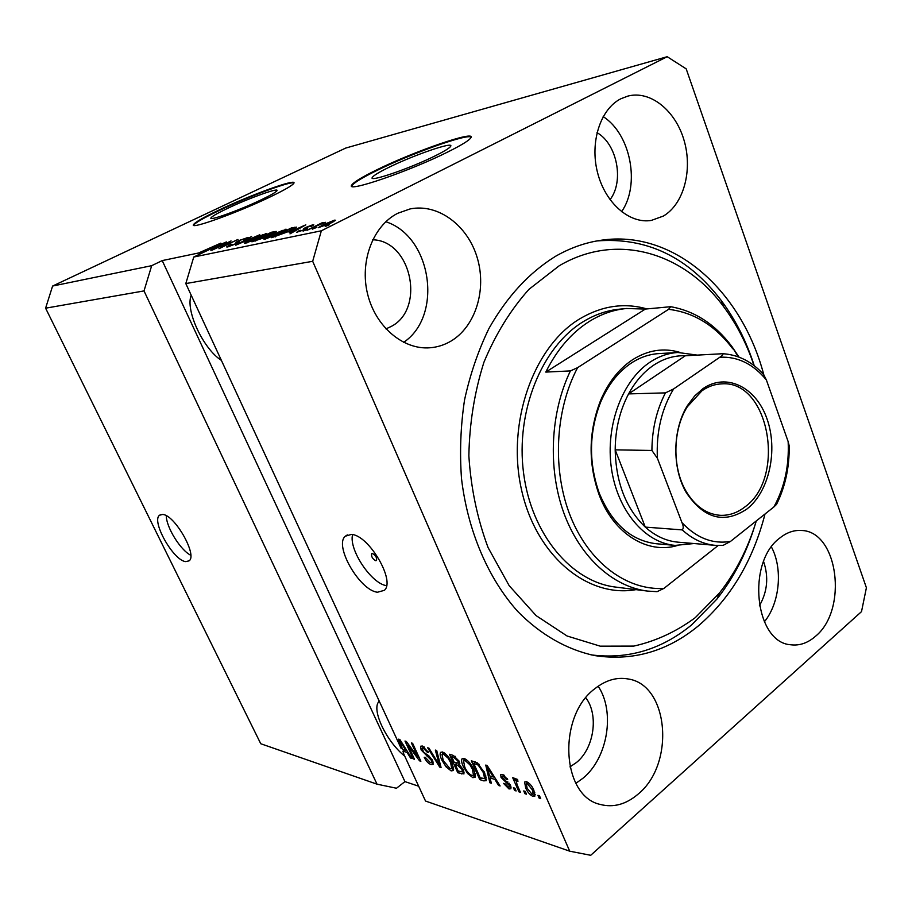 <?xml version="1.0" encoding="UTF-8"?>
<svg xmlns="http://www.w3.org/2000/svg" width="912" height="912" viewBox="0 0 912 912"><rect width="100%" height="100%" fill="white"/><g stroke="black" fill="none" stroke-linecap="round" stroke-linejoin="round"><path stroke-width="1.37" d="M162.575 514.471L159.657 515.189C150.822 520.615 173.405 560.698 185.706 561.61L189.058 560.857C197.87 555.454 174.557 514.493 162.575 514.471M166.326 515.782C166.155 527.079 180.53 550.278 190.756 555.237M372.461 553.504L371.663 553.732C371.173 556.582 372.529 558.908 375.71 560.709L376.519 560.47C376.998 557.608 375.641 555.283 372.461 553.504M351.337 534.432L345.34 536.199C333.712 545.433 359.75 590.611 377.511 592.23L384.362 590.326C395.797 580.921 368.596 534.763 351.337 534.432M352.591 534.637C348.532 549.412 371.344 583.714 386.528 585.664M227.624 208.358C217.421 213.214 211.846 216.429 210.923 217.979C208.7 221.297 239.731 210.148 261.037 199.888C270.853 195.168 276.176 192.09 277.009 190.631C279.026 187.348 248.702 198.28 227.624 208.358M388.352 167.614C378.788 172.322 373.43 175.617 372.278 177.475C368.266 182.731 410.343 168.332 435.56 155.656C444.543 151.164 449.582 148.052 450.665 146.319C454.347 141.064 413.227 155.245 388.352 167.614M376.508 169.974C361.745 177.213 353.468 182.275 351.679 185.147C345.431 193.139 409.853 171.125 448.294 151.734C461.723 145.008 469.247 140.357 470.877 137.769C476.349 129.8 414.173 151.301 376.508 169.974M471.071 137.21C468.073 133.198 411.289 153.467 376.747 170.555C361.996 177.806 353.719 182.867 351.929 185.74L351.804 186.185M219.131 209.965C203.444 217.409 194.883 222.334 193.435 224.728C189.97 229.778 237.451 212.713 269.918 197.06C284.669 189.958 292.672 185.318 293.915 183.141C296.913 178.171 251.074 194.735 219.131 209.965M293.96 183.016C291.407 180.656 248.908 196.376 219.347 210.455C203.672 217.9 195.111 222.836 193.663 225.23L193.64 225.31M191.201 295.226C185.136 310.194 203.239 348.863 221.388 360.377M379.267 701.191L379.016 701.465C371.024 709.262 386.323 741.49 404.734 756.151M397.723 213.294C373.054 225.697 359.453 261.413 367.604 294.074C375.55 326.804 403.298 349.969 429.928 347.78C437.327 347.21 444.281 345.021 450.767 341.225C475.483 326.724 486.928 289.788 477.215 257.686C467.742 225.503 438.17 203.194 410.081 208.939L397.723 213.294M594.852 688.708C557.517 716.057 561.245 795.902 600.073 804.407C613.434 807.918 626.225 804.395 638.446 793.839C675.45 763.469 668.621 684.627 628.117 678.973C616.751 676.932 605.659 680.181 594.852 688.708M575.894 783.328L583.133 778.107C607.894 757.815 615.292 711.508 598.158 686.223M779.874 537.977C746.347 562.157 754.726 642.481 790.647 644.761C799.448 645.901 807.724 643.085 815.476 636.302C848.377 609.729 838.162 530.898 801.283 530.476C793.839 530.02 786.703 532.517 779.874 537.977M620.867 98.758C600.347 109.018 589.642 142.329 597.577 172.721C605.294 203.182 629.611 224.09 651.339 220.419L663.343 216.076C683.669 204.185 692.801 170.419 684.16 140.676C675.735 110.854 650.632 90.185 627.98 96.056L620.867 98.758M763.8 374.741C741.821 291.145 674.105 229.003 600.655 240.323C585.208 242.603 570.171 247.939 555.522 256.306C529.188 272.585 507.004 296.639 488.957 328.468C478.241 350.584 470.113 374.399 464.55 399.889C460.628 425.938 459.614 452.181 461.506 478.595C467.708 530.966 488.182 578.47 517.731 611.45C540.634 634.786 567.07 649.697 594.567 655.557C632.632 661.371 667.242 651.464 698.387 625.86C730.706 598.112 752.913 560.823 765.02 514.003M569.932 766.889L576.487 762.489C594.145 748.296 598.91 714.757 585.835 697.84M385.947 328.89L390.963 326.576C425.676 309.328 411.597 240.563 372.689 239.788M759.377 605.819C767.437 591.763 768.839 577 763.595 561.541M610.025 199.682C624.298 181.34 617.185 144.028 597.007 132.639M401.975 747.658L401.109 748.33L398.647 739.153L399.832 739.507L411.825 758.419L410.548 758.02L407.06 752.411L402.944 751.146L403.799 754.121L425.528 801.044L569.704 851.181L590.714 855.296L861.509 611.621L866.4 587.738L686.189 68.856L667.196 56.704L345.728 148.063L52.6 286.049L45.6 308.188L144.005 290.917L377.021 784.172L396.492 788.242L404.939 781.607L418.665 786.224M45.6 308.188L260.752 743.736L377.021 784.172M52.6 286.049L151.688 265.677L144.005 290.917M201.005 253.49L200.583 252.578L220.841 243.128L198.884 252.852M151.688 265.677L162.222 260.593L198.919 252.92L199.511 254.22M199.899 254.026L199.226 252.556M401.109 748.33L185.809 283.575L312.679 261.299L569.704 851.181M407.915 745.058L414.458 759.24L413.216 758.852L404.996 741.046L406.319 741.445L417.947 757.222L411.369 742.938L412.623 743.314L420.877 761.246L419.531 760.825L407.915 745.058L408.599 744.534M432.584 760.585L433.086 764.416L431.102 764.632C428.401 763.583 426.098 761.132 424.205 757.279L425.368 757.439L430.247 762.557L431.604 762.432L431.319 760.243L421.093 749.903L420.603 746.244L422.37 746.005L428.64 752.571L427.466 752.423L423.385 748.148L422.119 748.25L423.624 752.286L428.697 755.672L432.584 760.585M436.7 750.473L441.066 767.539L439.721 767.117L427.682 747.794L429.005 748.182L439.356 765.191L435.343 750.074L436.7 750.473M451.132 770.891L446.071 766.844L441.921 760.175C440.2 756.664 439.732 754.064 440.507 752.377L442.571 752.012C446.47 754.019 449.593 757.69 451.953 763.036L453.64 769.261L453.253 770.537L451.132 770.891L453.435 769.055L451.896 768.314M472.838 777.662L467.617 773.524L463.399 766.718C461.677 763.196 461.21 760.574 461.996 758.841L464.197 758.442C468.244 760.505 471.447 764.256 473.818 769.705L475.494 776.032L475.095 777.275L472.838 777.662L475.163 775.781L473.636 775.075M490.006 777.925L491.34 783.226L489.858 782.758L485.743 765.065L487.145 765.476L500.107 785.962L498.602 785.494L494.851 779.418L490.006 777.925L491.716 776.534M539.482 795.811L540.713 798.627L539.152 798.137L537.92 795.332L539.482 795.811M533.828 790.168L534.922 796.062L532.984 796.438C529.758 794.774 527.307 791.89 525.643 787.786L524.617 782.017L526.498 781.641C529.701 783.237 532.141 786.087 533.828 790.168M525.255 791.399L526.475 794.181L524.959 793.714L523.739 790.932L525.255 791.399M517.195 784.981L520.433 792.3L518.928 791.833L512.692 777.697L514.186 778.153L515.189 780.41L515.223 778.586L517.617 779.623L517.936 781.481L516.215 781.06L517.195 784.981M514.904 788.196L516.124 790.955L514.63 790.487L513.41 787.729L514.904 788.196M510.515 785.517L510.914 788.72L509.01 788.948L503.515 783.374L504.872 783.579L508.223 786.988L509.341 786.874L509.181 785.403L501.041 777.434L500.711 774.63L502.512 774.413L507.665 779.452L506.297 779.258L503.458 776.443L502.284 776.511L502.375 777.594L510.515 785.517M484.682 772.909L486.256 780.649L483.77 780.866L479.78 779.623L471.322 760.768L477.432 762.899L484.682 772.909M463.307 769.796L463.969 773.912L457.801 772.76L449.422 754.258L453.435 755.455L459.146 761.212L459.443 764.678L463.307 769.796M203.308 252.373L200.583 252.578M203.148 252.031L226.393 241.931L210.911 250.412L214.514 248.075L210.843 248.851L193.754 257.024L321.343 230.793L312.679 261.299M667.196 56.704L321.343 230.793M228.342 242.558L212.143 250.15L231.055 240.928L221.707 247.072L237.952 239.446L218.948 248.725L228.513 242.934M236.801 243.481L227.715 246.97L226.586 246.924L230.531 244.564L231.91 244.199L230.063 245.841L235.592 243.755L237.245 242.74L235.877 242.353L238.716 240.631L248.224 237.428L244.872 239.446L243.47 239.822L244.952 238.477L239.81 240.415L238.157 241.384L239.708 241.726L236.801 243.481M259.795 234.737L235.752 245.214L251.598 236.504L238.556 243.994L259.795 234.737M245.602 243.23L244.484 243.151L245.294 242.432L250.777 239.411L266.623 233.54L260.148 237.348L245.602 243.23M265.061 239.161L263.864 239.069L264.64 238.363L270.157 235.296L286.414 229.311L279.938 233.153L265.061 239.161M289.104 232.343L305.816 224.831L289.97 233.871L293.493 231.409L289.104 232.343M329.517 224.74L325.174 226.507L329.517 224.74M330.817 223.109L318.185 227.738L323.133 224.774L334.51 220.157L335.559 220.248L330.817 223.109M316.578 227.453L312.292 229.197L316.578 227.453M315.985 226.21L306.991 230.314L321.662 222.973L323.03 222.688L320.705 223.85L325.447 222.323L315.985 226.21M307.344 229.391L303.103 231.124L307.344 229.391M305.554 229.311L296.605 232.309L299.193 230.656L300.778 230.246L299.843 231.272L303.856 229.778L304.893 229.151L303.548 228.798L305.6 227.51L312.713 224.819L313.819 224.854L311.63 226.233L310.023 226.643L310.684 225.834L307.23 227.077L306.443 227.59L307.925 227.886L305.554 229.311M289.97 230.987L271.651 237.701L291.338 227.954L296.582 227.122L289.97 230.987M264.833 237.485L251.917 241.828L271.366 232.252L276.245 231.431L264.833 237.485M185.809 283.575L193.754 257.024M334.829 220.898L334.51 220.157M332.378 221.217L320.773 226.7L329.266 223.474L332.378 221.217M306.238 228.969L305.6 227.51M312.998 225.481L312.713 224.819M306.888 228.616L306.443 227.59M298.805 227.977L291.851 231.089L295.385 230.348L303.126 225.994L298.805 227.977M292.125 231.705L291.851 231.089M291.601 228.536L291.338 227.954M290.335 228.809L275.23 236.288L288.705 231.249L293.892 228.251L290.335 228.809M275.504 236.892L275.23 236.288M264.993 239.172L264.64 238.363M285.559 230.063L285.182 229.208M282.925 230.326L271.366 235.045L266.498 237.929L278.73 233.392L282.64 231.306L283.792 230.417L282.925 230.326M271.616 232.822L271.366 232.252M270.328 233.107L264.537 235.957L271.856 233.586L273.623 232.537L270.328 233.107M264.799 236.539L264.537 235.957M262.268 237.074L255.417 240.449L263.591 237.758L265.643 236.527L262.268 237.074M255.691 241.042L255.417 240.449M245.647 243.219L245.294 242.432M265.825 234.247L265.472 233.449M263.237 234.555L247.072 242.033L258.997 237.576L262.873 235.535L264.047 234.635L263.237 234.555M247.426 238.078L247.129 237.405M219.86 244.826L213.397 247.711L216.361 247.084L223.907 243.002L219.86 244.826M540.132 797.305L539.152 798.137M535.196 794.58L532.984 796.438M535.173 794.363L533.794 793.645M526.634 786.953L525.643 787.786M527.068 783.283L526.726 781.709M527.353 783.67L526.338 783.898L527.159 788.253L532.141 794.409L533.178 794.181L532.346 789.838L527.353 783.67L528.493 782.724M533.303 789.04L532.346 789.838M525.916 792.904L524.959 793.714M519.874 791.035L518.928 791.833M517.093 780.33L516.614 779.236M516.887 779.008L515.189 780.41M517.708 780.17L516.808 780.923M515.565 789.712L514.63 790.487M511.073 787.238L509.01 788.948M510.994 786.862L509.968 786.349M510.093 784.651L509.181 785.403M509.204 783.26L508.28 784.035M503.435 775.565L501.041 777.434M503.401 775.496L503.059 774.619M507.163 778.54L506.297 779.258M504.575 775.519L503.458 776.443M490.987 781.835L489.858 782.758M499.4 784.833L498.602 785.494M495.581 778.814L494.851 779.418M488.308 770.697L489.493 775.85L493.381 777.035L487.339 767.266L488.308 770.697M487.954 766.764L487.339 767.266M494.087 776.454L493.381 777.035M486.552 779.087L483.77 780.866M486.107 778.962L484.671 778.517L483.246 772.441L478.173 765.065L473.716 763.401L480.202 777.856L484.66 778.529L486.256 777.229M481.468 778.255L479.78 779.623M475.448 761.999L473.716 763.401M477.523 762.956L476.087 764.108M479.131 764.29L478.173 765.065M484.135 771.723L483.246 772.441M485.902 775.998L484.774 776.91M468.392 772.897L467.617 773.524M464.276 766.012L463.399 766.718M464.128 760.46L463.9 758.362M465.2 760.642L463.535 760.927L464.778 767.163C466.499 771.153 468.859 773.923 471.846 775.474L473.51 775.166L472.405 769.226L469.908 764.792L465.2 760.642L466.454 759.639M470.695 764.165L469.908 764.792M473.271 768.52L472.405 769.226M461.814 774.014L464.117 772.156L462.566 771.677M459.466 771.427L457.801 772.76M459.785 763.367L458.44 762.968M451.748 756.835L454.256 762.375L458.246 763.116L457.915 761.11L453.959 757.496L451.748 756.835L453.469 755.467M458.759 760.448L457.915 761.11M455.236 764.541L458.177 771.028L462.361 771.837L461.951 769.386L457.733 765.305L455.236 764.541L456.946 763.184M462.783 768.725L461.951 769.386M446.823 766.251L446.071 766.844M442.776 759.502L441.921 760.175M442.616 753.95L442.388 751.967M443.551 754.178L442.001 754.441L443.255 760.608L450.152 768.736L451.714 768.463L450.585 762.569L448.134 758.225L443.551 754.178L444.782 753.209M448.886 757.633L448.134 758.225M451.417 761.908L450.585 762.569M440.758 766.308L439.721 767.117M440.279 764.461L439.356 765.191M433.314 762.888L431.102 764.632M433.303 762.82L431.935 762.181M432.106 759.628L431.319 760.243M421.994 749.208L421.093 749.903M423.1 747.487L422.689 746.119M428.264 751.796L427.466 752.423M424.582 747.213L423.385 748.148M414.002 758.248L413.216 758.852M418.745 756.607L417.947 757.222M420.375 760.163L419.531 760.825M411.232 757.484L410.548 758.02M407.698 751.921L407.06 752.411M406.33 749.744L405.703 750.211L400.094 741.182L402.386 749.197L405.703 750.211M404.586 749.869L402.944 751.146M162.222 260.593L404.939 781.607M621.562 211.721C640.395 184.999 630.83 134.167 603.174 116.622M764.324 621.859C779.817 603.083 783.043 568.575 771.438 547.006M403.628 342.353C443.221 315.974 431.946 236.641 385.822 221.73M677.308 545.547C647.486 554.496 613.673 533.873 599.218 495.056C587.978 463.319 588.445 431.764 600.598 400.414C608.327 382.345 618.963 368.79 632.529 359.761C647.999 349.991 663.822 347.552 679.999 352.42M658.954 353.594C649.378 354.152 640.19 357.287 631.378 363.01C618.313 371.72 608.065 384.784 600.632 402.192C588.935 432.368 588.491 462.726 599.298 493.289C612.123 523.83 631.104 540.645 656.241 543.734M754.064 365.609C746.654 343.573 736.463 323.874 723.49 306.489C683.897 252.578 616.808 231.796 559.193 265.791L529.006 289.286C510.731 309.658 495.706 333.963 483.941 362.212C474.491 392.092 469.475 423.293 468.859 455.818C470.934 488.194 477.341 518.78 488.08 547.576L509.181 585.675L536.108 615.611L567.093 636.006L600.267 646.175L633.76 646.095C655.705 641.193 676.202 631.731 695.229 617.698L719.5 592.948C735.813 572.246 748.079 548.249 756.299 520.934M596.927 240.939C646.494 237.074 687.91 256.899 721.175 300.413C735.437 319.565 746.472 341.35 754.247 365.746M754.851 525.597C746.29 553.356 733.67 577.809 717.003 598.979L691.661 624.88C661.451 649.618 627.889 659.604 590.953 654.85M738.253 356.809L731.96 346.606C715.179 324.262 694.75 310.958 670.673 306.706L645.365 309.065L626.51 308.507C613.81 309.692 601.555 313.922 589.733 321.184C571.733 332.458 557.095 349.433 545.798 372.085L570.41 370.91C550.358 412.452 547.679 468.244 563.741 512.704C579.884 557.141 612.978 586.838 647.611 591.09L615.771 587.1C571.699 582.073 531.4 534.58 523.556 472.94C515.485 411.369 541.865 346.822 583.099 321.765C594.898 314.537 607.141 310.331 619.807 309.145L626.51 308.507M731.96 346.606L738.994 357.082M732.769 348.817C715.236 325.538 693.838 312.371 668.587 309.328L577.615 367.65C554.872 410.514 552.045 471.002 570.775 517.104C589.528 563.24 627.182 590.577 663.902 588.422L657.085 591.671L647.611 591.09M718.166 545.513L663.902 588.422M670.673 306.706L668.587 309.328M577.615 367.65L570.41 370.91M645.365 309.065L545.798 372.085M746.951 508.987C724.231 524.183 704.03 518.746 686.348 492.697C671.859 468.335 672.418 429.267 687.58 405.395L694.648 395.979L702.844 388.74C726.328 372.244 755.957 387.087 766.946 418.711C778.255 450.106 769.261 491.648 746.951 508.987M702.023 390.724L687.26 406.843C672.6 429.928 672.053 467.685 686.063 491.249C695.012 506.114 706.31 514.129 719.933 515.291C728.779 515.747 737.044 513 744.728 507.061C786.611 477.728 769.147 379.916 721.768 383.872C714.883 384.112 708.293 386.392 702.023 390.724M694.032 543.529L675.199 545.399C645.001 543.016 617.287 510.617 611.382 468.084C605.317 425.608 622.383 380.236 650.245 362.03C659.091 356.227 668.325 353.047 677.947 352.488L697.235 355.11M657.392 458.246L651.909 450.46C652.069 429.21 656.583 410.012 665.441 392.878L628.596 393.904L685.3 355.771C674.39 355.372 663.89 358.473 653.824 365.074C643.792 371.811 635.379 381.421 628.596 393.904C619.807 410.56 615.338 429.21 615.19 449.855L645.286 527.102C655.363 536.096 666.296 541.124 678.106 542.173L715.339 545.353C703.448 544.293 692.425 539.152 682.267 529.906C683.624 528.39 683.521 525.95 681.948 522.599C696.517 538.046 712.694 544.327 730.466 541.443L773.889 506.958C784.514 487.555 789.268 465.781 788.15 441.613L766.399 380.008C753.244 363.979 737.717 356.387 719.842 357.219L673.615 388.945C661.588 408.918 656.173 432.014 657.392 458.246L681.948 522.599M651.909 450.46L615.19 449.855C615.976 482.824 626.02 508.565 645.286 527.102L682.267 529.906M730.466 541.443L723.045 545.41L715.339 545.353L723.045 545.41M788.15 441.613L789.176 445.729C789.53 467.058 785.323 486.598 776.557 504.359L773.889 506.958M719.842 357.219C722.338 355.669 723.33 354.494 722.817 353.708C738.412 354.734 752.012 361.665 763.618 374.501L766.399 380.008M665.441 392.878L673.615 388.945M722.817 353.708L685.3 355.771M307.39 228.319L307.116 227.692M295.237 228.171L294.815 227.202M275.321 232.15L275.025 231.466M267.056 236.311L266.703 235.49M239.058 242.273L238.727 241.532M507.79 781.801L506.548 782.827M490.565 770.879L489.881 771.438M455.362 756.379L453.959 757.496M459.796 763.652L457.733 765.305M439.584 761.714L438.592 762.489M427.751 755.033L426.668 755.877M403.047 744.58L402.454 745.036M636.029 589.631C587.738 598.363 535.903 556.081 521.39 489.197C506.479 422.495 533.588 346.514 579.713 318.869C601.795 305.782 624.218 302.465 646.984 308.917M160.432 514.733L159.657 515.189M347.324 534.911L345.34 536.199M372.632 178.319L372.278 177.475M351.929 185.74L351.679 185.147M599.765 240.46L600.655 240.323M332.983 221.274L333.233 221.844M283.792 230.417L284.054 230.998M266.566 238.089L266.828 238.682M247.129 242.17L247.38 242.74M238.192 241.475L238.659 242.512M526.612 783.659L528.094 782.428M533.178 794.181L534.82 792.79M516.386 780.911L517.651 779.863M509.341 786.874L510.629 785.802M502.466 776.363L503.994 775.109M463.923 760.619L465.747 759.16M473.51 775.166L475.266 773.752M458.246 763.116L459.5 762.124M462.361 771.837L463.706 770.754M442.354 754.156L444.133 752.753M451.714 768.463L453.412 767.106M431.604 762.432L432.926 761.395M422.313 748.102L424 746.791M599.298 493.289L599.218 495.056M600.632 402.192L600.598 400.414M723.49 306.489L721.175 300.413M719.5 592.948L717.003 598.979M686.063 491.249L686.348 492.697M687.26 406.843L687.58 405.395M677.947 352.488L658.76 353.605M675.199 545.399L656.127 543.723"/></g></svg>
